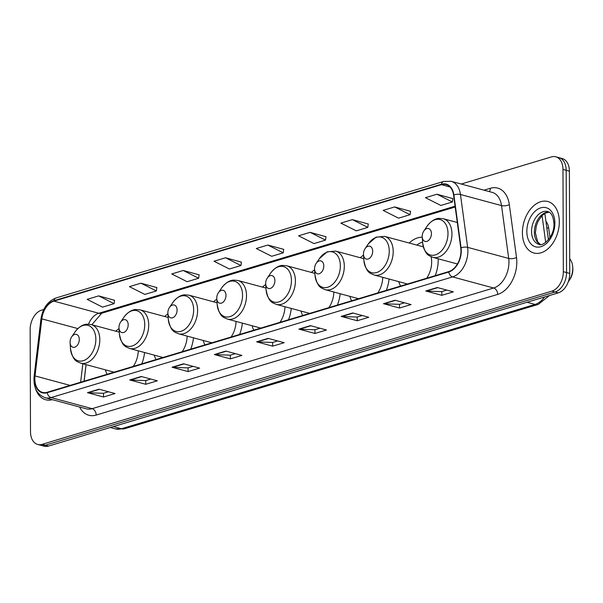 <?xml version="1.0" encoding="UTF-8"?>
<svg xmlns="http://www.w3.org/2000/svg" width="603" height="603" viewBox="0 0 603 603"><rect width="100%" height="100%" fill="white"/><g stroke="black" fill="none" stroke-linecap="round" stroke-linejoin="round"><path stroke-width="0.9" d="M119.017 328.597A29.449 19.552 -74.9 0 0 115.776 331.205M167.92 313.899A29.449 19.552 -74.9 0 0 164.679 316.507M216.824 299.201A29.449 19.552 -74.9 0 0 213.575 301.809M265.719 284.503A29.449 19.552 -74.9 0 0 262.478 287.118M314.623 269.812A29.449 19.552 -74.9 0 0 311.382 272.42M363.519 255.114A29.449 19.552 -74.9 0 0 360.277 257.722M435.215 275.669A29.449 19.552 -74.9 0 0 438.193 259.953A29.449 19.552 -74.9 0 0 438.17 258.777M422.243 237.198A29.449 19.552 -74.9 0 0 409.181 243.024M86.086 364.627L84.111 381.194M300.957 311.042A29.449 19.552 -74.9 0 0 302.721 315.49M337.416 305.065A29.449 19.552 -74.9 0 0 340.167 293.729M398.756 281.646A29.449 19.552 -74.9 0 0 400.528 286.093M349.853 296.344A29.449 19.552 -74.9 0 0 351.624 300.791M386.319 290.367A29.449 19.552 -74.9 0 0 389.071 279.031M252.054 325.741A29.449 19.552 -74.9 0 0 253.825 330.188M288.52 319.756A29.449 19.552 -74.9 0 0 291.272 308.427M203.151 340.431A29.449 19.552 -74.9 0 0 204.922 344.886M239.617 334.454A29.449 19.552 -74.9 0 0 242.368 323.125M154.255 355.129A29.449 19.552 -74.9 0 0 156.026 359.576M190.714 349.152A29.449 19.552 -74.9 0 0 193.473 337.823M105.352 369.827A29.449 19.552 -74.9 0 0 107.123 374.275M141.818 363.85A29.449 19.552 -74.9 0 0 144.569 352.514M545.903 221.195A16.665 11.065 105.1 0 1 548.707 228.266L549.981 237.605M43.778 309.49L41.63 310.13A16.665 11.065 -74.9 0 0 30.15 329.577L30.504 431.831A16.665 11.065 -74.9 0 0 37.695 444.456L44.117 446.19A16.665 11.065 -74.9 0 0 48.511 446.077L558.28 292.87A16.665 11.065 -74.9 0 0 569.752 273.423L569.398 171.169A16.665 11.065 -74.9 0 0 562.207 158.544L558.996 157.677A16.665 11.065 -74.9 0 1 566.187 170.302A16.665 11.065 -74.9 0 0 558.996 157.677L555.793 156.81A16.665 11.065 -74.9 0 0 551.391 156.923L461.227 184.028M37.695 444.456A16.665 11.065 -74.9 0 0 42.097 444.343L551.858 291.136A16.665 11.065 -74.9 0 0 563.338 271.689L566.549 272.556L566.187 170.302L566.549 272.556A16.665 11.065 -74.9 0 1 555.069 292.003A16.665 11.065 -74.9 0 0 566.549 272.556L569.752 273.423M42.097 444.343L45.308 445.21L555.069 292.003L45.308 445.21A16.665 11.065 -74.9 0 1 40.906 445.323A16.665 11.065 -74.9 0 0 45.308 445.21L48.511 446.077M559.313 221.723A26.668 17.706 -74.9 0 0 547.81 201.515A26.668 17.706 -74.9 0 0 522.409 232.811A26.668 17.706 -74.9 0 0 533.911 253.011A26.668 17.706 -74.9 0 0 559.313 221.723A26.668 17.706 -74.9 0 0 547.81 201.515A26.668 17.706 -74.9 0 0 522.409 232.811A26.668 17.706 -74.9 0 0 533.911 253.011A26.668 17.706 -74.9 0 0 559.313 221.723M460.956 250.871A17.781 11.804 105.1 0 1 448.715 271.614L47.207 392.282A17.781 11.804 105.1 0 1 42.519 392.41A17.781 11.804 105.1 0 1 35.027 375.925L41.826 318.859A17.781 11.804 105.1 0 1 53.893 301.138L441.404 184.669A17.781 11.804 105.1 0 1 446.099 184.548A17.781 11.804 105.1 0 1 453.569 195.108L460.76 247.969A17.781 11.804 105.1 0 1 460.956 250.871M461.265 250.78A18.226 12.098 -74.9 0 0 461.061 247.803L453.871 194.95A18.226 12.098 -74.9 0 0 441.404 184.247L53.893 300.709A18.226 12.098 -74.9 0 0 41.524 318.874L34.718 375.94A18.226 12.098 -74.9 0 0 47.207 392.711L448.715 272.036A18.226 12.098 -74.9 0 0 461.265 250.78M108.51 391.769L103.407 393.307L88.015 392.749A4.447 3.075 -106.7 0 1 87.458 392.666L103.505 397L115.037 393.533L98.99 389.199L87.458 392.666M103.49 393.277L103.505 397M150.803 379.061L145.7 380.591L130.301 380.041A4.447 3.075 -106.7 0 1 129.743 379.958L145.79 384.284L157.323 380.825L141.275 376.491L129.743 379.958M145.775 380.568L145.79 384.284M193.088 366.353L187.985 367.883L172.594 367.333A4.447 3.075 -106.7 0 1 172.036 367.25L188.076 371.576L199.616 368.109L183.568 363.782L172.036 367.25M188.068 367.86L188.076 371.576M235.374 353.644L230.271 355.175L214.879 354.624A4.447 3.075 -106.7 0 1 214.321 354.541L230.369 358.868L241.901 355.401L225.854 351.074L214.321 354.541M230.354 355.152L230.369 358.868M446.815 290.096L441.713 291.626L426.321 291.076A4.447 3.075 -106.7 0 1 425.763 290.993L441.811 295.319L453.343 291.852L437.296 287.525L425.763 290.993M441.795 291.603L441.811 295.319M404.53 302.804L399.427 304.334L384.028 303.784A4.447 3.075 -106.7 0 1 383.478 303.701L399.518 308.027L411.05 304.568L395.01 300.234L383.478 303.701M399.503 304.311L399.518 308.027M362.237 315.512L357.134 317.05L341.743 316.492A4.447 3.075 -106.7 0 1 341.185 316.409L357.232 320.743L368.765 317.276L352.717 312.942L341.185 316.409M357.217 317.02L357.232 320.743M319.952 328.22L314.849 329.758L299.457 329.208A4.447 3.075 -106.7 0 1 298.9 329.117L314.947 333.451L326.479 329.984L310.432 325.65L298.9 329.117M314.932 329.735L314.947 333.451M277.666 340.929L272.564 342.466L257.164 341.916A4.447 3.075 -106.7 0 1 256.607 341.826L272.654 346.16L284.186 342.692L268.147 338.366L256.607 341.826M272.639 342.444L272.654 346.16M35.358 388.091A26.668 17.706 -74.9 0 0 45.677 399.751A26.668 17.706 -74.9 0 0 52.363 399.668A26.668 17.706 -74.9 0 1 45.677 399.751A26.668 17.706 -74.9 0 1 35.358 388.091M563.338 271.689L562.976 169.435A16.665 11.065 -74.9 0 0 555.793 156.81M199.111 274.855L183.244 270.476L171.712 273.943L187.126 281.707L198.658 278.239L199.126 274.764M156.825 287.571L140.951 283.184L129.419 286.651L144.841 294.415L156.373 290.947L156.84 287.473M114.54 300.279L98.666 295.892L87.133 299.359L102.548 307.123L114.088 303.663L114.547 300.181M325.982 236.73L310.108 232.343L298.575 235.811L313.99 243.582L325.522 240.115L325.989 236.632M368.267 224.022L352.393 219.635L340.861 223.102L356.283 230.866L367.815 227.399L368.282 223.924M410.553 211.314L394.679 206.927L383.146 210.394L398.568 218.158L410.1 214.691L410.568 211.216M452.845 198.598L436.971 194.219L425.439 197.686L440.853 205.45L452.386 201.982L452.853 198.508M241.404 262.147L225.53 257.767L213.997 261.235L229.419 268.998L240.951 265.531L241.411 262.056M267.815 245.059L256.283 248.526L271.704 256.29L283.237 252.823L283.704 249.341L267.815 245.059L283.237 252.823M310.108 232.343L325.522 240.115M352.393 219.635L367.815 227.399M394.679 206.927L410.1 214.691M436.971 194.219L452.386 201.982M225.53 257.767L240.951 265.531M183.244 270.476L198.658 278.239M140.951 283.184L156.373 290.947M98.666 295.892L114.088 303.663M568.275 281.767A15.557 10.326 -74.9 0 0 568.991 280.779L569.745 279.664A12.776 8.487 -74.9 0 0 572.85 269.368A12.776 8.487 -74.9 0 0 572.812 268.305L572.722 266.956A15.557 10.326 -74.9 0 0 569.699 258.785M568.991 280.779A15.557 10.326 -74.9 0 0 572.767 268.245A15.557 10.326 -74.9 0 0 572.722 266.956M422.206 236.384A6.671 4.425 -74.9 0 0 422.228 236.934A6.671 4.425 -74.9 0 0 427.045 241.321A6.671 4.425 -74.9 0 0 431.439 233.61A6.671 4.425 -74.9 0 0 428.748 228.612A6.671 4.425 -74.9 0 0 423.826 231.009A6.671 4.425 -74.9 0 0 422.206 236.384M363.466 254.036A6.671 4.425 -74.9 0 0 363.488 254.587A6.671 4.425 -74.9 0 0 368.305 258.973A6.671 4.425 -74.9 0 0 372.692 251.263A6.671 4.425 -74.9 0 0 370.001 246.273A6.671 4.425 -74.9 0 0 365.086 248.662A6.671 4.425 -74.9 0 0 363.466 254.036M426.66 278.239A20.005 13.281 -74.9 0 0 431.658 261.913A20.005 13.281 -74.9 0 0 431.085 256.705M406.384 283.704A26.389 17.525 -74.9 0 0 406.626 284.262M422.575 242.067A26.389 17.525 -74.9 0 0 416.809 245.082M423.314 246.846A20.005 13.281 -74.9 0 0 423.035 246.763L384.578 236.384L376.038 237.152L368.282 243.944A18.376 12.196 -74.9 0 1 381.827 237.348A18.376 12.196 -74.9 0 1 389.244 251.112A18.376 12.196 -74.9 0 1 377.146 272.36A18.376 12.196 -74.9 0 1 363.873 260.27L363.488 254.587M314.57 268.734A6.671 4.425 -74.9 0 0 314.585 269.285A6.671 4.425 -74.9 0 0 319.402 273.672A6.671 4.425 -74.9 0 0 323.796 265.961A6.671 4.425 -74.9 0 0 321.105 260.963A6.671 4.425 -74.9 0 0 316.183 263.36A6.671 4.425 -74.9 0 0 314.57 268.734M377.764 292.937A20.005 13.281 -74.9 0 0 382.754 277.327M357.489 298.402A26.389 17.525 -74.9 0 0 357.722 298.96M265.667 283.433A6.671 4.425 -74.9 0 0 265.689 283.983A6.671 4.425 -74.9 0 0 270.506 288.37A6.671 4.425 -74.9 0 0 274.893 280.659A6.671 4.425 -74.9 0 0 272.202 275.661A6.671 4.425 -74.9 0 0 267.287 278.058A6.671 4.425 -74.9 0 0 265.667 283.433M328.861 307.636A20.005 13.281 -74.9 0 0 333.851 292.025M308.585 313.1A26.389 17.525 -74.9 0 0 308.826 313.658M216.763 298.131A6.671 4.425 -74.9 0 0 216.786 298.681A6.671 4.425 -74.9 0 0 221.603 303.068A6.671 4.425 -74.9 0 0 225.989 295.357A6.671 4.425 -74.9 0 0 223.298 290.36A6.671 4.425 -74.9 0 0 218.384 292.757A6.671 4.425 -74.9 0 0 216.763 298.131M279.965 322.334A20.005 13.281 -74.9 0 0 284.955 306.723M259.682 327.798A26.389 17.525 -74.9 0 0 259.923 328.356M167.868 312.821A6.671 4.425 -74.9 0 0 167.883 313.379A6.671 4.425 -74.9 0 0 172.699 317.758A6.671 4.425 -74.9 0 0 177.094 310.048A6.671 4.425 -74.9 0 0 174.403 305.058A6.671 4.425 -74.9 0 0 169.481 307.455A6.671 4.425 -74.9 0 0 167.868 312.821M231.062 337.024A20.005 13.281 -74.9 0 0 236.052 321.422M210.786 342.496A26.389 17.525 -74.9 0 0 211.027 343.047M118.964 327.519A6.671 4.425 -74.9 0 0 118.987 328.07A6.671 4.425 -74.9 0 0 123.803 332.457A6.671 4.425 -74.9 0 0 128.19 324.746A6.671 4.425 -74.9 0 0 125.499 319.756A6.671 4.425 -74.9 0 0 120.585 322.145A6.671 4.425 -74.9 0 0 118.964 327.519M182.159 351.722A20.005 13.281 -74.9 0 0 187.149 336.112M161.883 357.187A26.389 17.525 -74.9 0 0 162.124 357.745M70.069 342.218A6.671 4.425 -74.9 0 0 70.084 342.768A6.671 4.425 -74.9 0 0 74.9 347.155A6.671 4.425 -74.9 0 0 79.294 339.444A6.671 4.425 -74.9 0 0 76.604 334.454A6.671 4.425 -74.9 0 0 71.682 336.843A6.671 4.425 -74.9 0 0 70.069 342.218M133.263 366.42A20.005 13.281 -74.9 0 0 138.253 350.81M112.987 371.885A26.389 17.525 -74.9 0 0 113.221 372.443M546.793 227.746L548.707 228.266M113.356 426.585L121.407 428.756A11.11 7.681 73.3 0 0 124.565 428.748L115.542 428.914A22.221 14.758 -74.9 0 0 121.407 428.756L535.057 304.432A22.221 14.758 -74.9 0 0 544.577 296.985M527.014 302.261L535.057 304.432A11.11 7.681 73.3 0 0 538.223 304.425L124.565 428.748M569.398 171.169L562.976 169.435M558.28 292.87L551.858 291.136M545.7 242.398L542.052 215.588M484.028 190.179L490.314 188.294A27.783 18.444 105.1 0 1 509.316 204.605L516.507 257.466A27.783 18.444 105.1 0 1 497.686 294.407L96.178 415.075A5.555 3.844 73.3 0 0 92.146 408.668L493.653 288A22.221 14.758 -74.9 0 0 508.955 262.071A22.221 14.758 -74.9 0 0 508.713 258.446L501.523 205.585A22.221 14.758 -74.9 0 0 492.184 192.38L451.112 181.292A22.221 14.758 105.1 0 1 460.451 194.498A5.555 2.224 172.3 0 0 453.871 194.95M96.178 415.075A27.783 18.444 105.1 0 1 79.611 407.025M86.282 408.826A22.221 14.758 -74.9 0 0 92.146 408.668L51.074 397.581A22.221 14.758 105.1 0 1 45.21 397.739L86.282 408.826M509.316 204.605A5.555 2.224 -7.7 0 1 501.523 205.585L460.451 194.498L467.634 247.358A22.221 14.758 105.1 0 1 467.883 250.991A22.221 14.758 105.1 0 1 452.582 276.913A5.555 3.844 -106.7 0 1 448.715 272.036M461.061 247.803A5.555 2.224 172.3 0 1 467.634 247.358L508.713 258.446A5.555 2.224 -7.7 0 0 516.507 257.466M451.112 181.292L443.665 181.45A5.555 3.844 73.3 0 0 441.404 184.247M53.893 300.709A5.555 3.844 -106.7 0 1 56.147 297.92C47.735 301.214 42.655 308.306 40.921 319.198L34.115 376.264C33.24 387.458 36.941 394.611 45.21 397.739M41.524 318.874A5.555 0.889 -173.2 0 0 40.921 319.198M34.718 375.94A5.555 0.889 -173.2 0 0 34.115 376.264M47.207 392.711A5.555 3.844 73.3 0 0 51.074 397.581L452.582 276.913L493.653 288A5.555 3.844 73.3 0 1 497.686 294.407M489.274 191.596A5.555 3.844 73.3 0 0 490.314 188.294M53.893 301.138L98.817 313.259A17.781 11.804 -74.9 0 0 88.513 324.165M41.826 318.859L77.855 328.582M35.027 375.925L70.121 385.4M82.845 363.752L80.644 382.234M441.404 184.669L450.094 187.013M455.077 206.188L98.817 313.259A10.002 6.912 73.3 0 0 101.666 313.251L91.837 324.746M257.164 341.916L268.584 338.479M299.457 329.208L310.877 325.771M341.743 316.492L353.162 313.063M384.028 303.784L395.447 300.354M426.321 291.076L437.74 287.646M214.879 354.624L226.298 351.195M172.594 367.333L184.013 363.903M130.301 380.041L141.72 376.611M88.015 392.749L99.435 389.319M548.941 212.075A16.937 11.246 -74.9 0 0 534.356 232.193A16.937 11.246 -74.9 0 0 540.198 244.456M547.682 211.563A16.937 11.246 -74.9 0 0 531.552 231.439A16.937 11.246 -74.9 0 0 538.856 244.268C542.278 247.26 554.594 236.889 553.961 223.713C553.366 216.402 551.27 212.354 547.682 211.563M526.834 231.477A20.268 13.454 -74.9 0 0 540.929 246.695A20.268 13.454 -74.9 0 0 554.888 223.05A20.268 13.454 -74.9 0 0 540.793 207.839A20.268 13.454 -74.9 0 0 526.834 231.477M422.613 242.617A18.376 12.196 -74.9 0 0 435.894 254.707A18.376 12.196 -74.9 0 0 447.991 233.459A18.376 12.196 -74.9 0 0 440.574 219.696A18.376 12.196 -74.9 0 0 427.022 226.291C432.193 219.273 437.25 218.407 439.112 218.361L443.326 218.731A20.005 13.281 -74.9 0 1 451.949 233.881A20.005 13.281 -74.9 0 1 432.901 257.353C429.132 255.453 425.123 255.891 422.613 242.617L422.228 236.934M407.485 284.005L374.154 275.006A20.005 13.281 -74.9 0 0 393.209 251.534A20.005 13.281 -74.9 0 0 384.578 236.384M314.97 274.968A18.376 12.196 -74.9 0 0 328.251 287.058A18.376 12.196 -74.9 0 0 340.348 265.81A18.376 12.196 -74.9 0 0 332.931 252.046A18.376 12.196 -74.9 0 0 319.379 258.642L327.135 251.85L335.683 251.082A20.005 13.281 -74.9 0 1 344.305 266.232A20.005 13.281 -74.9 0 1 325.258 289.704C321.489 287.804 317.487 288.242 314.97 274.968L314.585 269.285M266.074 289.666A18.376 12.196 -74.9 0 0 279.347 301.756A18.376 12.196 -74.9 0 0 291.445 280.501A18.376 12.196 -74.9 0 0 284.028 266.745A18.376 12.196 -74.9 0 0 270.476 273.34C275.654 266.322 280.704 265.456 282.573 265.41L286.779 265.78A20.005 13.281 -74.9 0 1 295.41 280.93A20.005 13.281 -74.9 0 1 276.355 304.402C272.594 302.502 268.584 302.94 266.074 289.666L265.689 283.983M217.17 304.364A18.376 12.196 -74.9 0 0 230.444 316.454A18.376 12.196 -74.9 0 0 242.542 295.199A18.376 12.196 -74.9 0 0 235.125 281.435A18.376 12.196 -74.9 0 0 221.58 288.038C226.751 281.021 231.808 280.154 233.67 280.109L237.884 280.478A20.005 13.281 -74.9 0 1 246.506 295.628A20.005 13.281 -74.9 0 1 227.459 319.1C223.69 317.201 219.68 317.63 217.17 304.364L216.786 298.681M168.275 319.062A18.376 12.196 -74.9 0 0 181.548 331.145A18.376 12.196 -74.9 0 0 193.646 309.897A18.376 12.196 -74.9 0 0 186.229 296.133A18.376 12.196 -74.9 0 0 172.677 302.736C177.847 295.719 182.905 294.852 184.767 294.807L188.98 295.176A20.005 13.281 -74.9 0 1 197.611 310.326A20.005 13.281 -74.9 0 1 178.556 333.798C174.787 331.899 170.785 332.328 168.275 319.062L167.883 313.379M119.371 333.753A18.376 12.196 -74.9 0 0 132.645 345.843A18.376 12.196 -74.9 0 0 144.743 324.595A18.376 12.196 -74.9 0 0 137.326 310.831A18.376 12.196 -74.9 0 0 123.781 317.427C128.952 310.417 134.009 309.543 135.871 309.505L140.077 309.867A20.005 13.281 -74.9 0 1 148.707 325.025A20.005 13.281 -74.9 0 1 129.653 348.489C125.891 346.597 121.881 347.026 119.371 333.753L118.987 328.07M70.468 348.451A18.376 12.196 -74.9 0 0 83.749 360.541A18.376 12.196 -74.9 0 0 95.847 339.293A18.376 12.196 -74.9 0 0 88.43 325.53A18.376 12.196 -74.9 0 0 74.878 332.125C80.048 325.107 85.106 324.241 86.968 324.203L91.181 324.565A20.005 13.281 -74.9 0 1 99.804 339.715A20.005 13.281 -74.9 0 1 80.757 363.187C76.988 361.295 72.986 361.725 70.468 348.451L70.084 342.768M549.506 295.5L538.223 304.425M115.542 428.914L110.311 427.497M544.841 213.387L548.428 239.745M443.665 181.45L56.147 297.92M455.19 207.002L101.666 313.251M86.041 364.619L84.066 381.209M540.311 244.464L537.665 241.841L535.381 232.879L536.293 226.08L538.049 221.346L541.976 215.663L545.429 213.063L549.032 212.128M457.413 263.971L432.901 257.353M457.293 222.499L443.326 218.731M423.826 231.009L427.022 226.291M374.154 275.006C370.393 273.114 366.383 273.543 363.873 260.27M365.086 248.662L368.282 243.944M358.589 298.704L325.258 289.704M363.76 258.664L335.683 251.082M316.183 263.36L319.379 258.642M309.686 313.394L276.355 304.402M314.864 273.363L286.779 265.78M267.287 278.058L270.476 273.34M260.782 328.092L227.459 319.1M265.961 288.053L237.884 280.478M218.384 292.757L221.58 288.038M211.887 342.79L178.556 333.798M217.065 302.751L188.98 295.176M169.481 307.455L172.677 302.736M162.983 357.489L129.653 348.489M168.162 317.449L140.077 309.867M120.585 322.145L123.781 317.427M114.088 372.187L80.757 363.187M119.258 332.147L91.181 324.565M71.682 336.843L74.878 332.125"/></g></svg>
